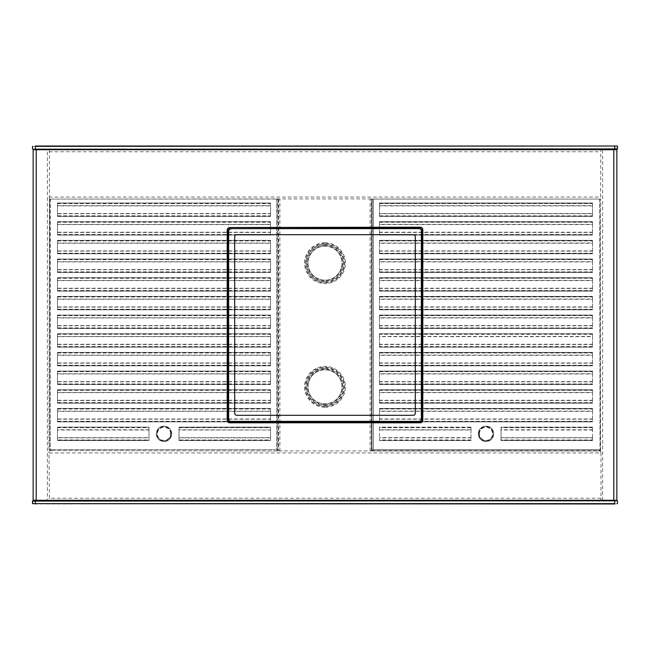 <?xml version="1.0" encoding="UTF-8"?>
<svg xmlns="http://www.w3.org/2000/svg" width="650" height="650" viewBox="0 0 650 650"><rect width="100%" height="100%" fill="white"/><g stroke="black" fill="none" stroke-linecap="round" stroke-linejoin="round"><path stroke-width="0.49" stroke-dasharray="3.25 2.44" d="M338.796 503.977L337.374 503.644L338.796 503.977M614.673 503.977L617.5 503.652L614.673 503.652L614.673 501.093L32.817 500.768L35.328 500.768L35.328 503.652L614.673 503.652L35.328 503.977M282.392 503.977L285.521 503.977L282.392 503.644M285.447 503.977L286.861 503.644L285.447 503.977M297.521 503.977L298.317 503.977L297.521 503.644M324.293 503.977L325.959 503.977L324.293 503.644M351.268 503.977L353.283 503.644L350.285 503.644L353.527 503.644L351.268 503.977M364.122 503.977L367.242 503.977L364.122 503.644M282.62 503.644L284.952 503.644M282.62 503.977L284.952 503.977M285.805 503.977L286.488 503.977L285.805 503.644M366.169 503.977L364.553 503.977L366.169 503.644M614.673 500.768L35.328 500.768M312.398 503.644L311.139 503.644L312.398 503.644M324.846 503.644L325.528 503.644L324.838 503.977M614.673 146.023L32.5 146.347L617.183 146.023L614.673 146.347L614.673 148.907L617.183 149.232L32.5 148.907L614.673 149.232M592.516 344.256L592.516 333.751L379.486 333.751L379.486 347.141L379.486 333.751L379.486 336.635L592.516 336.635L592.516 333.751L592.516 346.491L592.516 344.256L379.486 344.256M592.516 203.58L592.516 203.011L592.516 203.58L379.486 203.58L379.486 205.896L592.516 205.896L592.516 215.751L592.516 213.525L379.486 213.525L379.486 216.409L379.486 203.58M592.516 215.841L592.516 216.409L592.516 215.841L379.486 215.841M592.516 213.525L592.516 203.011L379.486 203.011L379.486 213.525M592.516 222.259L592.516 221.691L592.516 222.259L379.486 222.259L379.486 235.081L379.486 221.691L379.486 224.575L592.516 224.575L592.516 222.349L592.516 234.431L592.516 232.196L379.486 232.196M592.516 234.52L592.516 235.081L592.516 234.52L379.486 234.52M592.516 232.196L592.516 221.691L379.486 221.691L379.486 222.259M592.516 240.931L592.516 240.37L592.516 240.931L379.486 240.931L379.486 253.76L379.486 240.37L379.486 243.254L592.516 243.254L592.516 241.02L592.516 253.102L592.516 250.876L379.486 250.876M592.516 253.199L592.516 253.76L592.516 253.199L379.486 253.199M592.516 250.876L592.516 240.37L379.486 240.37L379.486 240.931M592.516 259.61L592.516 259.041L592.516 259.61L379.486 259.61L379.486 272.439L379.486 259.041L379.486 261.926L592.516 261.926L592.516 259.699L592.516 271.781L592.516 269.555L379.486 269.555M592.516 271.871L592.516 272.439L592.516 271.871L379.486 271.871M592.516 269.555L592.516 259.041L379.486 259.041L379.486 259.61M592.516 278.281L592.516 277.721L592.516 278.281L379.486 278.281L379.486 291.111L379.486 277.721L379.486 280.605L592.516 280.605L592.516 278.379L592.516 290.461L592.516 288.226L379.486 288.226M592.516 290.55L592.516 291.111L592.516 290.55L379.486 290.55M592.516 288.226L592.516 277.721L379.486 277.721L379.486 278.281M592.516 296.961L592.516 296.4L592.516 296.961L379.486 296.961L379.486 309.79L379.486 296.4L379.486 299.284L592.516 299.284L592.516 297.05L592.516 309.132L592.516 306.906L379.486 306.906M592.516 309.229L592.516 309.79L592.516 309.229L379.486 309.229M592.516 306.906L592.516 296.4L379.486 296.4L379.486 296.961M592.516 315.64L592.516 315.071L592.516 315.64L379.486 315.64L379.486 328.469L379.486 315.071L379.486 317.956L592.516 317.956L592.516 315.729L592.516 327.811L592.516 325.585L379.486 325.585M592.516 327.901L592.516 328.469L592.516 327.901L379.486 327.901M592.516 325.585L592.516 315.071L379.486 315.071L379.486 315.64M592.516 352.991L592.516 352.43L592.516 352.991L379.486 352.991L379.486 365.82L379.486 352.43L379.486 355.314L592.516 355.314L592.516 353.08L592.516 365.162L592.516 362.936L379.486 362.936M592.516 365.251L592.516 365.82L592.516 365.251L379.486 365.251M592.516 362.936L592.516 352.43L379.486 352.43L379.486 352.991M592.516 371.67L592.516 371.101L592.516 371.67L379.486 371.67L379.486 384.499L379.486 371.101L379.486 373.986L592.516 373.986L592.516 371.759L592.516 383.841L592.516 381.615L379.486 381.615M592.516 383.931L592.516 384.499L592.516 383.931L379.486 383.931M592.516 381.615L592.516 371.101L379.486 371.101L379.486 371.67M592.516 390.341L592.516 389.781L592.516 390.341L379.486 390.341L379.486 403.171L379.486 389.781L379.486 392.665L592.516 392.665L592.516 390.439L592.516 402.512L592.516 400.286L379.486 400.286M592.516 402.61L592.516 403.171L592.516 402.61L379.486 402.61M592.516 400.286L592.516 389.781L379.486 389.781L379.486 390.341M592.516 409.021L592.516 408.46L592.516 409.021L379.486 409.021L379.486 421.85L379.486 408.46L379.486 411.344L592.516 411.344L592.516 409.11L592.516 421.192L592.516 418.966L379.486 418.966M592.516 421.281L592.516 421.85L592.516 421.281L379.486 421.281M592.516 418.966L592.516 408.46L379.486 408.46L379.486 409.021M592.516 427.7L592.516 427.131L592.516 427.7L501.004 427.7L501.004 440.529L501.004 427.131L501.004 430.016L592.516 430.016L592.516 427.789L592.516 439.871L592.516 437.645L501.004 437.645M592.516 439.961L592.516 440.529L592.516 439.961L501.004 439.961M592.516 437.645L592.516 427.131L501.004 427.131L501.004 427.7M373.352 198.876L373.352 321.766L373.352 198.998L371.979 199.079L600.592 199.079L600.836 149.719L47.377 149.719L47.377 500.281L49.408 500.281L49.002 452.952L600.998 452.952L600.592 450.921L371.28 450.921L371.41 199.079L370.11 198.876L49.408 199.079L49.002 452.952M470.998 437.645L470.998 427.131L379.486 427.131L379.486 440.529L379.486 427.789L379.486 430.016L470.998 430.016L470.998 427.131L470.998 439.871L470.998 437.645L379.486 437.645M179.002 427.464L179.002 440.529L179.002 437.645L270.514 437.645L270.514 427.131L270.514 430.016L179.002 429.788L179.002 427.464L270.514 427.464L270.514 429.788M57.484 408.46L57.484 421.85L57.484 418.966L270.514 418.966L270.514 421.85L270.514 408.46L270.514 411.344L57.484 411.344L57.484 408.46L57.484 421.281L270.514 421.281L270.514 408.46L270.514 411.109L57.484 411.109L57.484 408.46L270.514 408.46L57.484 408.46M57.484 389.781L57.484 403.171L57.484 400.286L270.514 400.286L270.514 403.171L270.514 389.781L270.514 392.665L57.484 392.665L57.484 389.781L57.484 402.61L270.514 402.61L270.514 389.781L270.514 392.438L57.484 392.438L57.484 389.781L270.514 389.781L57.484 389.781M57.484 371.101L57.484 384.499L57.484 381.615L270.514 381.615L270.514 384.499L270.514 371.101L270.514 373.986L57.484 373.986L57.484 371.101L57.484 383.931L270.514 383.931L270.514 371.101L270.514 373.758L57.484 373.758L57.484 371.101L270.514 371.101L57.484 371.101M57.484 352.43L57.484 365.82L57.484 362.936L270.514 362.936L270.514 365.82L270.514 352.43L270.514 355.314L57.484 355.314L57.484 352.43L57.484 365.251L270.514 365.251L270.514 352.43L270.514 355.079L57.484 355.079L57.484 352.43L270.514 352.43L57.484 352.43M57.484 333.751L57.484 347.141L57.484 344.256L270.514 344.256L270.514 347.141L270.514 333.751L270.514 336.635L57.484 336.635L57.484 333.751L57.484 346.58L270.514 346.58L270.514 333.751L270.514 336.408L57.484 336.408L57.484 333.751L270.514 333.751L57.484 333.751M57.484 315.071L57.484 328.469L57.484 325.585L270.514 325.585L270.514 328.469L270.514 315.071L270.514 317.956L57.484 317.956L57.484 315.071L57.484 327.901L270.514 327.901L270.514 315.071L270.514 317.728L57.484 317.728L57.484 315.071L270.514 315.071L57.484 315.071M57.484 296.4L57.484 309.79L57.484 306.906L270.514 306.906L270.514 309.79L270.514 296.4L270.514 299.284L57.484 299.284L57.484 296.4L57.484 309.229L270.514 309.229L270.514 296.4L270.514 299.049L57.484 299.049L57.484 296.4L270.514 296.4L57.484 296.4M57.484 277.721L57.484 291.111L57.484 288.226L270.514 288.226L270.514 291.111L270.514 277.721L270.514 280.605L57.484 280.605L57.484 277.721L57.484 290.55L270.514 290.55L270.514 277.721L270.514 280.377L57.484 280.377L57.484 277.721L270.514 277.721L57.484 277.721M57.484 259.041L57.484 272.439L57.484 269.555L270.514 269.555L270.514 272.439L270.514 259.041L270.514 261.926L57.484 261.926L57.484 259.041L57.484 271.871L270.514 271.871L270.514 259.041L270.514 261.698L57.484 261.698L57.484 259.041L270.514 259.041L57.484 259.041M57.484 240.37L57.484 253.76L57.484 250.876L270.514 250.876L270.514 253.76L270.514 240.37L270.514 243.254L57.484 243.254L57.484 240.37L57.484 253.199L270.514 253.199L270.514 240.37L270.514 243.019L57.484 243.019L57.484 240.37L270.514 240.37L57.484 240.37M57.484 221.691L57.484 235.081L57.484 232.196L270.514 232.196L270.514 235.081L270.514 221.691L270.514 224.575L57.484 224.575L57.484 221.691L57.484 234.52L270.514 234.52L270.514 221.691L270.514 224.347L57.484 224.347L57.484 221.691L270.514 221.691L57.484 221.691M57.484 203.011L57.484 216.409L57.484 213.525L270.514 213.525L270.514 216.409L270.514 203.011L270.514 205.896L57.484 205.896L57.484 203.011L57.484 215.841L270.514 215.841L270.514 203.011L270.514 205.668L57.484 205.668L57.484 203.011L270.514 203.011L57.484 203.011M148.996 430.016L148.996 427.131L57.484 427.131L148.996 427.131L148.996 430.016L57.484 430.016L57.484 427.131L57.484 440.529L57.484 437.645L148.996 437.645L148.996 440.529L148.996 427.131L148.996 437.645M372.418 199.079L599.584 199.079L373.352 198.998M49.408 149.719L49.408 199.079L278.59 199.079L278.59 450.921L278.655 199.079M372.068 199.079L371.345 199.079M470.998 427.464L379.486 427.131L379.486 429.788L470.998 429.788L470.998 427.464L379.486 427.464M270.514 430.016L179.002 430.016L179.002 439.961L270.514 439.961L270.514 427.464M57.484 430.016L57.484 439.961L148.996 439.961M599.69 199.079L600.015 450.434L599.584 199.079M599.69 450.434L598.65 449.556L599.528 450.921L598.65 449.556L373.352 449.556L372.474 450.921L599.528 450.921M50.31 199.079L50.31 450.434L49.985 199.079L50.416 199.079M600.592 199.079L371.41 199.079L371.41 450.921L600.592 450.921L600.592 199.079M278.72 450.921L371.28 450.921M325 368.241A18.59 18.59 0 0 1 343.59 386.831A18.59 18.59 0 0 1 325 405.421A18.59 18.59 0 0 1 306.41 386.831A18.59 18.59 0 0 1 325 368.241M325 404.609A17.777 17.777 0 0 0 342.777 386.831A17.777 17.777 0 0 0 325 369.054A17.777 17.777 0 0 0 307.223 386.831A17.777 17.777 0 0 0 325 404.609M325 367.916A18.915 18.915 0 0 1 343.915 386.831A18.915 18.915 0 0 1 325 405.746A18.915 18.915 0 0 1 306.085 386.831A18.915 18.915 0 0 1 325 367.916M308.311 382.98A17.127 17.127 0 0 0 321.149 403.512A17.127 17.127 0 0 0 341.689 390.683A17.127 17.127 0 0 0 328.851 370.142A17.127 17.127 0 0 0 308.311 382.98A17.127 17.127 0 0 0 321.149 403.512A17.127 17.127 0 0 0 341.689 390.683A17.127 17.127 0 0 0 328.851 370.142A17.127 17.127 0 0 0 308.311 382.98M325 244.254A18.915 18.915 0 0 1 343.915 263.169A18.915 18.915 0 0 1 325 282.084A18.915 18.915 0 0 1 306.085 263.169A18.915 18.915 0 0 1 325 244.254M325 281.759A18.59 18.59 0 0 0 343.59 263.169A18.59 18.59 0 0 0 325 244.579A18.59 18.59 0 0 0 306.41 263.169A18.59 18.59 0 0 0 325 281.759M325 245.391A17.777 17.777 0 0 1 342.777 263.169A17.777 17.777 0 0 1 325 280.946A17.777 17.777 0 0 1 307.223 263.169A17.777 17.777 0 0 1 325 245.391M341.689 267.02A17.127 17.127 0 0 0 328.851 246.488A17.127 17.127 0 0 0 308.311 259.317A17.127 17.127 0 0 0 321.149 279.858A17.127 17.127 0 0 0 341.689 267.02A17.127 17.127 0 0 0 328.851 246.488A17.127 17.127 0 0 0 308.311 259.317A17.127 17.127 0 0 0 321.149 279.858A17.127 17.127 0 0 0 341.689 267.02M49.408 198.827L49.408 451.092M49.408 500.281L616.858 500.281M600.998 452.952L600.998 498.249L49.002 498.249M600.592 500.281L600.998 498.249M33.142 500.281L47.377 500.281M33.142 149.719L47.377 149.719M602.623 500.281L602.623 149.719L616.858 149.719M602.623 149.719L600.592 149.719M600.592 451.092L600.592 198.827M422.492 420.233L422.492 229.767A2.259 2.259 0 0 0 420.233 227.508L230.011 227.508L420.233 227.183A2.584 2.584 0 0 1 422.817 229.767L422.817 420.233A2.584 2.584 0 0 1 420.233 422.817L229.767 422.817A2.584 2.584 0 0 1 227.183 420.233L227.183 230.157A2.584 2.584 0 0 1 229.767 227.573L229.767 227.898A2.259 2.259 0 0 0 227.508 230.157L227.508 420.233A2.259 2.259 0 0 0 229.767 422.492L420.233 422.492A2.259 2.259 0 0 0 422.492 420.233M415.301 413.27L415.301 236.73A2.031 2.031 0 0 0 413.27 234.699L236.73 234.699A2.031 2.031 0 0 0 234.699 236.73L234.699 413.27A2.031 2.031 0 0 0 236.73 415.301L413.27 415.301A2.031 2.031 0 0 0 415.301 413.27M278.021 199.079L278.021 450.434L276.648 449.556L277.526 450.921L50.472 450.596L277.526 450.921M278.021 450.434L276.648 449.556L277.526 450.596M50.31 450.434L51.35 449.556L50.472 450.921M49.985 450.434L51.35 449.556L50.472 450.596M277.696 450.434L277.696 199.079M600.015 450.434L598.65 449.556L373.352 449.556L372.474 450.596L599.528 450.596M372.304 450.434L373.352 449.556L371.979 450.434L372.304 199.079M371.979 450.434L371.979 199.079M479.074 433.826A6.922 6.922 0 0 0 485.997 440.757A6.922 6.922 0 0 0 492.927 433.826A6.922 6.922 0 0 0 485.997 426.904A6.922 6.922 0 0 0 479.074 433.826M479.391 433.826A6.606 6.606 0 0 1 485.997 427.221A6.606 6.606 0 0 1 492.611 433.826A6.606 6.606 0 0 1 485.997 440.432A6.606 6.606 0 0 1 479.391 433.826M592.516 213.752L379.486 213.752M379.486 221.691L379.486 224.347L592.516 224.347L592.516 221.691L379.486 221.691M592.516 232.432L379.486 232.432M379.486 240.37L379.486 243.019L592.516 243.019L592.516 240.37L379.486 240.37M592.516 251.103L379.486 251.103M379.486 259.041L379.486 261.698L592.516 261.698L592.516 259.041L379.486 259.041M592.516 269.783L379.486 269.783M379.486 277.721L379.486 280.377L592.516 280.377L592.516 277.721L379.486 277.721M592.516 288.462L379.486 288.462M379.486 296.4L379.486 299.049L592.516 299.049L592.516 296.4L379.486 296.4M592.516 307.133L379.486 307.133M379.486 315.071L379.486 317.728L592.516 317.728L592.516 315.071L379.486 315.071M592.516 325.812L379.486 325.812M379.486 333.751L379.486 336.408L592.516 336.408L592.516 333.751L379.486 333.751M592.516 344.492L379.486 344.492M379.486 352.43L379.486 355.079L592.516 355.079L592.516 352.43L379.486 352.43M592.516 363.163L379.486 363.163M379.486 371.101L379.486 373.758L592.516 373.758L592.516 371.101L379.486 371.101M592.516 381.842L379.486 381.842M379.486 389.781L379.486 392.438L592.516 392.438L592.516 389.781L379.486 389.781M592.516 400.522L379.486 400.522M379.486 408.46L379.486 411.109L592.516 411.109L592.516 408.46L379.486 408.46M592.516 419.193L379.486 419.193M470.998 437.872L379.486 437.872M592.516 205.896L592.516 203.011L379.486 203.011L379.486 205.668L592.516 205.668M592.516 437.872L501.004 437.872M501.004 427.131L501.004 429.788L592.516 429.788L592.516 427.131L501.004 427.131M170.926 433.826A6.922 6.922 0 0 1 164.003 440.757A6.922 6.922 0 0 1 157.072 433.826A6.922 6.922 0 0 1 164.003 426.904A6.922 6.922 0 0 1 170.926 433.826M170.609 433.826A6.606 6.606 0 0 0 164.003 427.221A6.606 6.606 0 0 0 157.389 433.826A6.606 6.606 0 0 0 164.003 440.432A6.606 6.606 0 0 0 170.609 433.826M270.514 213.525L270.514 215.841M270.514 232.196L270.514 234.52M270.514 250.876L270.514 253.199M270.514 269.555L270.514 271.871M270.514 288.226L270.514 290.55M270.514 306.906L270.514 309.229M270.514 325.585L270.514 327.901M270.514 344.256L270.514 346.58M270.514 362.936L270.514 365.251M270.514 381.615L270.514 383.931M270.514 400.286L270.514 402.61M270.514 418.966L270.514 421.281M270.514 437.645L270.514 439.961M57.484 213.525L57.484 215.841M57.484 232.196L57.484 234.52M57.484 250.876L57.484 253.199M57.484 269.555L57.484 271.871M57.484 288.226L57.484 290.55M57.484 306.906L57.484 309.229M57.484 325.585L57.484 327.901M57.484 344.256L57.484 346.58M57.484 362.936L57.484 365.251M57.484 381.615L57.484 383.931M57.484 400.286L57.484 402.61M57.484 418.966L57.484 421.281M57.484 437.645L57.484 439.961M57.484 213.752L270.514 213.752M57.484 232.432L270.514 232.432M57.484 251.103L270.514 251.103M57.484 269.783L270.514 269.783M57.484 288.462L270.514 288.462M57.484 307.133L270.514 307.133M57.484 325.812L270.514 325.812M57.484 344.492L270.514 344.492M57.484 363.163L270.514 363.163M57.484 381.842L270.514 381.842M57.484 400.522L270.514 400.522M57.484 419.193L270.514 419.193M57.484 437.872L148.996 437.872M148.996 429.788L57.484 429.788M179.002 439.961L179.002 437.872L270.514 437.872M228.321 326.463L228.321 323.537L228.646 326.463M228.321 419.096L228.321 231.294A2.584 2.584 0 0 1 230.904 228.711L230.904 229.036A2.259 2.259 0 0 0 228.646 231.294L228.646 419.096A2.259 2.259 0 0 0 230.904 421.354L419.096 421.354A2.259 2.259 0 0 0 421.354 419.096L421.354 230.904A2.259 2.259 0 0 0 419.096 228.646L231.148 228.646L419.096 228.321A2.584 2.584 0 0 1 421.679 230.904L421.679 419.096A2.584 2.584 0 0 1 419.096 421.679L230.904 421.679A2.584 2.584 0 0 1 228.321 419.096M421.354 326.463L421.354 323.537L421.679 326.463M341.559 266.996A16.998 16.998 0 0 1 321.173 279.727A16.998 16.998 0 0 1 308.441 259.35A16.998 16.998 0 0 1 328.827 246.61A16.998 16.998 0 0 1 341.559 266.996A16.998 16.998 0 0 1 321.173 279.727A16.998 16.998 0 0 1 308.441 259.35A16.998 16.998 0 0 1 328.827 246.61A16.998 16.998 0 0 1 341.559 266.996M308.441 383.004A16.998 16.998 0 0 1 328.827 370.273A16.998 16.998 0 0 1 341.559 390.65A16.998 16.998 0 0 1 321.173 403.39A16.998 16.998 0 0 1 308.441 383.004A16.998 16.998 0 0 1 328.827 370.273A16.998 16.998 0 0 1 341.559 390.65A16.998 16.998 0 0 1 321.173 403.39A16.998 16.998 0 0 1 308.441 383.004M35.328 149.232L35.328 146.023M592.516 334.311L379.486 334.311M373.352 321.766L373.352 449.556L373.352 321.766M478.294 433.826A7.703 7.703 0 0 1 485.997 426.124A7.703 7.703 0 0 1 493.707 433.826A7.703 7.703 0 0 1 485.997 441.529A7.703 7.703 0 0 1 478.294 433.826A7.703 7.703 0 0 1 485.997 426.124A7.703 7.703 0 0 1 493.707 433.826A7.703 7.703 0 0 1 485.997 441.529A7.703 7.703 0 0 1 478.294 433.826M592.516 216.409L379.486 216.409L592.516 216.409M592.516 235.081L379.486 235.081L592.516 235.081M592.516 253.76L379.486 253.76L592.516 253.76M592.516 272.439L379.486 272.439L592.516 272.439M592.516 291.111L379.486 291.111L592.516 291.111M592.516 309.79L379.486 309.79L592.516 309.79M592.516 328.469L379.486 328.469L592.516 328.469M592.516 347.141L379.486 347.141L592.516 347.141M592.516 365.82L379.486 365.82L592.516 365.82M592.516 384.499L379.486 384.499L592.516 384.499M592.516 403.171L379.486 403.171L592.516 403.171M592.516 421.85L379.486 421.85L592.516 421.85M470.998 440.529L379.486 440.529L470.998 440.529M592.516 440.529L501.004 440.529L592.516 440.529M276.648 198.998L276.648 449.556L51.35 449.556L276.648 449.556L276.648 198.876M171.706 433.826A7.703 7.703 0 0 0 164.003 426.124A7.703 7.703 0 0 0 156.293 433.826A7.703 7.703 0 0 0 164.003 441.529A7.703 7.703 0 0 0 171.706 433.826A7.703 7.703 0 0 0 164.003 426.124A7.703 7.703 0 0 0 156.293 433.826A7.703 7.703 0 0 0 164.003 441.529A7.703 7.703 0 0 0 171.706 433.826M179.002 440.529L270.514 440.529L179.002 440.529M179.002 427.131L270.514 427.131L179.002 427.131M57.484 421.85L270.514 421.85L57.484 421.85M57.484 403.171L270.514 403.171L57.484 403.171M57.484 384.499L270.514 384.499L57.484 384.499M57.484 365.82L270.514 365.82L57.484 365.82M57.484 347.141L270.514 347.141L57.484 347.141M57.484 328.469L270.514 328.469L57.484 328.469M57.484 309.79L270.514 309.79L57.484 309.79M57.484 291.111L270.514 291.111L57.484 291.111M57.484 272.439L270.514 272.439L57.484 272.439M57.484 253.76L270.514 253.76L57.484 253.76M57.484 235.081L270.514 235.081L57.484 235.081M57.484 216.409L270.514 216.409L57.484 216.409M57.484 440.529L148.996 440.529L57.484 440.529M49.116 197.048L600.884 197.048M279.89 451.059L279.89 198.876M370.11 451.059L370.11 198.876M325 242.751A20.418 20.418 0 0 0 304.582 263.169A20.418 20.418 0 0 0 325 283.587A20.418 20.418 0 0 0 345.418 263.169A20.418 20.418 0 0 0 325 242.751M325 407.249A20.418 20.418 0 0 1 304.582 386.831A20.418 20.418 0 0 1 325 366.413A20.418 20.418 0 0 1 345.418 386.831A20.418 20.418 0 0 1 325 407.249M325 406.559A19.727 19.727 0 0 1 305.273 386.831A19.727 19.727 0 0 1 325 367.104A19.727 19.727 0 0 1 344.727 386.831A19.727 19.727 0 0 1 325 406.559M325 243.441A19.727 19.727 0 0 0 305.273 263.169A19.727 19.727 0 0 0 325 282.896A19.727 19.727 0 0 0 344.727 263.169A19.727 19.727 0 0 0 325 243.441M36.197 149.719L36.197 500.281M613.803 500.281L613.803 149.719M49.116 151.751L600.884 151.751M478.871 433.826A7.126 7.126 0 0 1 485.997 426.701A7.126 7.126 0 0 1 493.131 433.826A7.126 7.126 0 0 1 485.997 440.96A7.126 7.126 0 0 1 478.871 433.826M479.196 433.826A6.809 6.809 0 0 1 485.997 427.026A6.809 6.809 0 0 1 492.806 433.826A6.809 6.809 0 0 1 485.997 440.635A6.809 6.809 0 0 1 479.196 433.826M592.516 216.076L379.486 216.076M592.516 222.024L379.486 222.024M592.516 234.748L379.486 234.748M592.516 240.703L379.486 240.703M592.516 253.427L379.486 253.427M592.516 259.382L379.486 259.382M592.516 272.106L379.486 272.106M592.516 278.054L379.486 278.054M592.516 290.777L379.486 290.777M592.516 296.733L379.486 296.733M592.516 309.457L379.486 309.457M592.516 315.404L379.486 315.404M592.516 328.128L379.486 328.128M592.516 334.084L379.486 334.084M592.516 346.58L379.486 346.58M592.516 346.808L379.486 346.808M592.516 352.763L379.486 352.763M592.516 365.487L379.486 365.487M592.516 371.434L379.486 371.434M592.516 384.158L379.486 384.158M592.516 390.114L379.486 390.114M592.516 402.838L379.486 402.838M592.516 408.793L379.486 408.793M592.516 421.517L379.486 421.517M470.998 439.961L379.486 439.961M470.998 427.7L379.486 427.7M470.998 440.188L379.486 440.188M592.516 203.352L379.486 203.352M592.516 440.188L501.004 440.188M592.516 427.464L501.004 427.464M171.129 433.826A7.126 7.126 0 0 0 164.003 426.701A7.126 7.126 0 0 0 156.869 433.826A7.126 7.126 0 0 0 164.003 440.96A7.126 7.126 0 0 0 171.129 433.826M170.804 433.826A6.809 6.809 0 0 0 164.003 427.026A6.809 6.809 0 0 0 157.194 433.826A6.809 6.809 0 0 0 164.003 440.635A6.809 6.809 0 0 0 170.804 433.826M179.002 427.7L270.514 427.7M57.484 203.58L270.514 203.58M57.484 216.076L270.514 216.076M57.484 222.259L270.514 222.259M57.484 222.024L270.514 222.024M57.484 234.748L270.514 234.748M57.484 240.931L270.514 240.931M57.484 240.703L270.514 240.703M57.484 253.427L270.514 253.427M57.484 259.61L270.514 259.61M57.484 259.382L270.514 259.382M57.484 272.106L270.514 272.106M57.484 278.281L270.514 278.281M57.484 278.054L270.514 278.054M57.484 290.777L270.514 290.777M57.484 296.961L270.514 296.961M57.484 296.733L270.514 296.733M57.484 309.457L270.514 309.457M57.484 315.64L270.514 315.64M57.484 315.404L270.514 315.404M57.484 328.128L270.514 328.128M57.484 334.311L270.514 334.311M57.484 334.084L270.514 334.084M57.484 346.808L270.514 346.808M57.484 352.991L270.514 352.991M57.484 352.763L270.514 352.763M57.484 365.487L270.514 365.487M57.484 371.67L270.514 371.67M57.484 371.434L270.514 371.434M57.484 384.158L270.514 384.158M57.484 390.341L270.514 390.341M57.484 390.114L270.514 390.114M57.484 402.838L270.514 402.838M57.484 409.021L270.514 409.021M57.484 408.793L270.514 408.793M57.484 421.517L270.514 421.517M57.484 427.7L148.996 427.7M57.484 440.188L148.996 440.188M57.484 427.464L148.996 427.464M57.484 203.352L270.514 203.352M179.002 440.188L270.514 440.188"/><path stroke-width="0.97" d="M614.673 503.977L32.5 503.652L32.5 501.093L617.183 500.768L614.673 500.768L614.673 503.652L32.5 503.652L32.817 500.768L614.673 500.768M617.5 503.652L617.5 501.093L617.5 503.652M35.328 149.232L617.5 148.907L617.5 146.347L617.183 149.232L35.328 149.232L35.328 146.347L617.183 146.023L614.673 146.023L614.673 149.232M35.328 146.023L614.673 146.023M32.5 146.347L32.5 148.907L32.5 146.347M36.197 500.281L33.142 500.281L33.142 149.719L616.858 149.719L616.858 500.281L36.197 500.281L36.197 149.719M616.858 500.281L616.858 149.719M422.492 420.233L422.492 229.767A2.259 2.259 0 0 0 420.233 227.508L230.011 227.508L420.233 227.183A2.584 2.584 0 0 1 422.817 229.767L422.817 420.233A2.584 2.584 0 0 1 420.233 422.817L229.767 422.817A2.584 2.584 0 0 1 227.183 420.233L227.183 230.157A2.584 2.584 0 0 1 229.767 227.573L229.767 227.898A2.259 2.259 0 0 0 227.508 230.157L227.508 420.233A2.259 2.259 0 0 0 229.767 422.492L420.233 422.492A2.259 2.259 0 0 0 422.492 420.233M33.142 149.719L33.142 500.281M415.301 413.27L415.301 236.73A2.031 2.031 0 0 0 413.27 234.699L236.73 234.699A2.031 2.031 0 0 0 234.699 236.73L234.699 413.27A2.031 2.031 0 0 0 236.73 415.301L413.27 415.301A2.031 2.031 0 0 0 415.301 413.27M228.321 419.096L228.321 231.294A2.584 2.584 0 0 1 230.904 228.711L230.904 229.036A2.259 2.259 0 0 0 228.646 231.294L228.646 419.096A2.259 2.259 0 0 0 230.904 421.354L419.096 421.354A2.259 2.259 0 0 0 421.354 419.096L421.354 230.904A2.259 2.259 0 0 0 419.096 228.646L231.148 228.646L419.096 228.321A2.584 2.584 0 0 1 421.679 230.904L421.679 419.096A2.584 2.584 0 0 1 419.096 421.679L230.904 421.679A2.584 2.584 0 0 1 228.321 419.096M35.328 503.977L35.328 500.768M613.803 149.719L613.803 500.281"/></g></svg>
